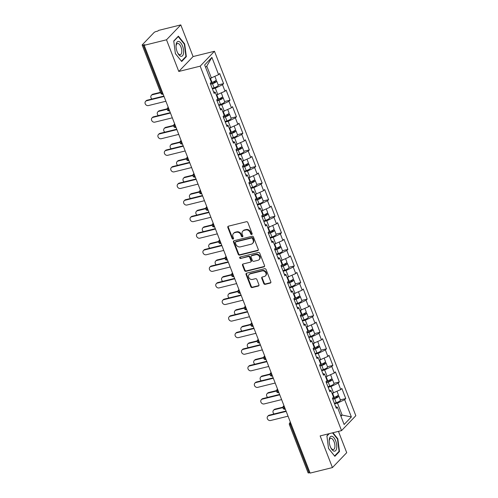 <?xml version="1.0" encoding="UTF-8"?>
<svg xmlns="http://www.w3.org/2000/svg" width="498" height="498" viewBox="0 0 498 498"><rect width="100%" height="100%" fill="white"/><g stroke="black" fill="none" stroke-linecap="round" stroke-linejoin="round"><path stroke-width="0.75" d="M251.714 234.496A0.809 0.691 -136.2 0 0 252.131 233.593L247.836 222.513A1.152 0.99 -136.2 0 0 246.429 221.716L228.433 226.173A1.152 0.99 -136.2 0 0 227.835 227.468L232.13 238.548A0.809 0.691 -136.2 0 0 233.531 238.2L232.977 236.768A3.691 3.169 -136.2 0 1 233.512 233.419A3.691 3.169 -136.2 0 1 234.882 232.634L236.382 232.267A3.691 3.169 -136.2 0 1 240.876 234.813L241.43 236.245A0.809 0.691 -136.2 0 0 242.831 235.896L242.277 234.465A3.691 3.169 -136.2 0 1 242.812 231.116A3.691 3.169 -136.2 0 1 244.182 230.331L245.682 229.964A3.691 3.169 -136.2 0 1 250.177 232.51L250.731 233.942A0.809 0.691 -136.2 0 0 251.714 234.496M242.812 231.116L243.229 230.68A3.691 3.169 -136.2 0 1 244.599 229.902L246.099 229.528A3.691 3.169 -136.2 0 1 250.594 232.074L251.148 233.506A0.809 0.691 -136.2 0 0 252.169 234.054M228.252 226.241A1.152 0.99 -136.2 0 0 228.252 227.032L232.547 238.112A0.809 0.691 -136.2 0 0 233.568 238.66M233.512 233.419L233.929 232.983A3.691 3.169 -136.2 0 1 235.299 232.205L236.799 231.831A3.691 3.169 -136.2 0 1 241.293 234.377L241.847 235.809A0.809 0.691 -136.2 0 0 242.868 236.357M263.784 283.549A1.152 0.99 -136.2 0 0 265.185 284.346L270.24 283.094A1.152 0.99 -136.2 0 0 270.831 281.806L266.057 269.499A1.152 0.99 -136.2 0 0 264.656 268.702L246.653 273.159A1.152 0.99 -136.2 0 0 246.056 274.448L250.83 286.755A1.152 0.99 -136.2 0 0 252.237 287.551L258.338 286.045A1.152 0.99 -136.2 0 0 258.935 284.75L256.887 279.484A1.152 0.99 -136.2 0 0 255.486 278.687L252.461 279.44A3.088 2.652 -136.2 0 1 249.05 277.977A3.088 2.652 -136.2 0 1 249.149 274.51A3.088 2.652 -136.2 0 1 250.295 273.856L262.147 270.924A3.088 2.652 -136.2 0 1 265.552 272.387A3.088 2.652 -136.2 0 1 265.453 275.848A3.088 2.652 -136.2 0 1 264.307 276.502L262.334 276.994A1.152 0.99 -136.2 0 0 261.743 278.282L263.784 283.549L264.201 283.119A1.152 0.99 -136.2 0 0 265.602 283.91L270.651 282.659A1.152 0.99 -136.2 0 0 270.831 282.596M178.788 71.463L193.075 56.567L180.793 24.9L166.506 39.796L178.788 71.463L200.184 66.166L341.541 430.614L320.146 435.912L332.427 467.578L310.117 473.1L144.196 45.324L144.818 44.671L143.187 45.075L161.856 93.207L162.69 93.002M166.506 39.796L144.196 45.324M257.659 250.662A1.152 0.99 -136.2 0 0 258.25 249.367L253.476 237.06A1.152 0.99 -136.2 0 0 252.075 236.27L234.072 240.727A1.152 0.99 -136.2 0 0 233.475 242.016L238.249 254.322A1.152 0.99 -136.2 0 0 239.656 255.119L257.659 250.662L258.07 250.226A1.152 0.99 -136.2 0 0 258.25 250.158M259.769 253.283L264.544 265.59A1.152 0.99 -136.2 0 1 263.946 266.878L245.944 271.335A1.152 0.99 -136.2 0 1 244.543 270.539L242.501 265.272A1.152 0.99 -136.2 0 1 243.092 263.984L250.394 262.172A1.152 0.99 -136.2 0 0 250.992 260.884L249.635 257.391A1.152 0.99 -136.2 0 0 248.228 256.595L240.627 258.474A0.809 0.691 -136.2 0 1 240.061 257.018L258.362 252.486A1.152 0.99 -136.2 0 1 259.769 253.283M200.184 66.166L214.47 51.269L355.827 415.718L341.541 430.614M340.346 399.888L345.749 398.549L341.833 388.452L340.75 389.585L332.048 393.395M345.749 398.549L344.666 399.676L351.364 416.944L344.118 424.501L337.42 407.233L336.337 408.366L332.421 398.269L333.504 397.143L330.989 390.662L329.906 391.789L325.991 381.692L327.074 380.565L324.559 374.085L323.476 375.212L319.56 365.121L320.644 363.988L318.129 357.508L317.045 358.635L313.13 348.544L314.213 347.411L311.698 340.931L310.615 342.064L306.706 331.967L307.783 330.84L305.274 324.36L304.191 325.487L300.275 315.39L301.358 314.263L298.844 307.783L297.76 308.909L293.845 298.819L294.928 297.686L292.413 291.206L291.33 292.332L287.414 282.242L288.498 281.115L285.983 274.628L284.9 275.761L280.984 265.664L282.067 264.538L279.552 258.057L278.469 259.184L274.554 249.087L275.637 247.96L273.128 241.48L272.045 242.607L268.129 232.516L269.213 231.383L266.698 224.903L265.615 226.036L261.699 215.939L262.782 214.812L260.267 208.326L259.184 209.459L255.269 199.362L256.352 198.235L253.837 191.755L252.754 192.882L248.838 182.791L249.921 181.658L247.406 175.178L246.323 176.304L242.408 166.214L243.491 165.081L240.982 158.601L239.899 159.734L235.984 149.637L237.067 148.51L234.552 142.023L233.469 143.156L229.553 133.059L230.636 131.933L228.121 125.452L227.038 126.579L223.123 116.488L224.206 115.355L221.691 108.875L220.608 110.002L216.692 99.911L217.775 98.778L215.261 92.298L214.177 93.431L210.262 83.334L211.345 82.207L204.653 64.939L211.899 57.382L218.597 74.644L210.262 78.367M218.192 84.946L223.59 83.614L219.68 73.517L218.597 74.644M223.59 83.614L222.513 84.741L225.021 91.221L216.325 95.031M224.617 101.524L230.02 100.185L226.104 90.094L225.021 91.221M230.02 100.185L228.937 101.318L231.452 107.798L222.749 111.608M231.047 118.101L236.45 116.762L232.535 106.672L231.452 107.798M236.45 116.762L235.367 117.895L237.882 124.376L229.18 128.185M237.478 134.678L242.881 133.34L238.965 123.243L237.882 124.376M242.881 133.34L241.798 134.466L244.313 140.946L235.61 144.762M243.908 151.249L249.311 149.917L245.396 139.82L244.313 140.946M249.311 149.917L248.228 151.043L250.743 157.524L242.04 161.333M250.338 167.826L255.742 166.488L251.826 156.397L250.743 157.524M255.742 166.488L254.659 167.621L257.167 174.101L248.471 177.911M256.763 184.403L262.166 183.065L258.25 172.974L257.167 174.101M262.166 183.065L261.083 184.192L263.598 190.678L255.269 194.394M263.193 200.98L268.596 199.642L264.681 189.545L263.598 190.678M268.596 199.642L267.513 200.769L270.028 207.249L261.326 211.065M269.623 217.551L275.027 216.219L271.111 206.122L270.028 207.249M275.027 216.219L273.944 217.346L276.458 223.826L268.123 227.549M276.054 234.128L281.457 232.79L277.542 222.699L276.458 223.826M281.457 232.79L280.374 233.923L282.889 240.403L274.186 244.213M282.484 250.706L287.888 249.367L283.972 239.27L282.889 240.403M287.888 249.367L286.804 250.494L289.313 256.98L280.984 260.697M288.908 267.283L294.312 265.944L290.396 255.848L289.313 256.98M294.312 265.944L293.229 267.071L295.744 273.551L287.047 277.361M295.339 283.854L300.742 282.515L296.827 272.425L295.744 273.551M300.742 282.515L299.659 283.648L302.174 290.129L293.471 293.938M301.769 300.431L307.173 299.093L303.257 289.002L302.174 290.129M307.173 299.093L306.089 300.226L308.604 306.706L299.902 310.515M308.2 317.008L313.603 315.67L309.688 305.573L308.604 306.706M313.603 315.67L312.52 316.796L315.035 323.283L306.332 327.093M314.63 333.585L320.033 332.247L316.118 322.15L315.035 323.283M320.033 332.247L318.95 333.374L321.465 339.854L312.763 343.664M321.054 350.156L326.458 348.818L322.542 338.727L321.465 339.854M326.458 348.818L325.375 349.951L327.889 356.431L319.193 360.241M327.485 366.733L332.888 365.395L328.973 355.304L327.889 356.431M332.888 365.395L331.805 366.528L334.32 373.008L325.991 376.725M333.915 383.311L339.319 381.972L335.403 371.875L334.32 373.008M339.319 381.972L338.235 383.099L340.75 389.585M333.573 393.015L331.058 386.535L328.145 387.257M329.265 390.139L330.989 390.662M338.235 383.099L331.058 386.535M327.142 376.438L324.628 369.958L321.72 370.68M322.835 373.562L324.559 374.085M331.805 366.528L324.628 369.958M320.712 359.867L318.203 353.381L315.29 354.103M316.404 356.985L318.129 357.508M325.375 349.951L318.203 353.381M314.288 343.29L311.773 336.81L308.86 337.526M309.98 340.414L311.698 340.931M318.95 333.374L311.773 336.81M307.857 326.713L305.342 320.233L302.429 320.955M303.55 323.837L305.274 324.36M312.52 316.796L305.342 320.233M301.427 310.136L298.912 303.656L295.999 304.378M297.119 307.26L298.844 307.783M306.089 300.226L298.912 303.656M294.997 293.565L292.482 287.078L289.575 287.8M290.689 290.683L292.413 291.206M299.659 283.648L292.482 287.078M288.566 276.988L286.057 270.507L283.144 271.223M284.258 274.112L285.983 274.628M293.229 267.071L286.057 270.507M282.142 260.41L279.627 253.93L276.714 254.652M277.834 257.534L279.552 258.057M286.804 250.494L279.627 253.93M275.711 243.833L273.197 237.353L270.283 238.075M271.404 240.957L273.128 241.48M280.374 233.923L273.197 237.353M269.281 227.262L266.766 220.776L263.853 221.498M264.973 224.38L266.698 224.903M273.944 217.346L266.766 220.776M262.851 210.685L260.336 204.205L257.429 204.927M258.543 207.809L260.267 208.326M267.513 200.769L260.336 204.205M256.42 194.108L253.912 187.628L250.998 188.35M252.113 191.232L253.837 191.755M261.083 184.192L253.912 187.628M249.996 177.531L247.481 171.051L244.568 171.773M245.688 174.655L247.406 175.178M254.659 167.621L247.481 171.051M243.566 160.96L241.051 154.473L238.137 155.195M239.258 158.078L240.982 158.601M248.228 151.043L241.051 154.473M237.135 144.383L234.62 137.902L231.707 138.625M232.827 141.507L234.552 142.023M241.798 134.466L234.62 137.902M230.705 127.805L228.19 121.325L225.283 122.047M226.397 124.93L228.121 125.452M235.367 117.895L228.19 121.325M224.274 111.228L221.759 104.748L218.852 105.47M219.967 108.352L221.691 108.875M228.937 101.318L221.759 104.748M217.85 94.657L215.335 88.177L212.422 88.893M213.542 91.775L215.261 92.298M222.513 84.741L215.335 88.177M180.793 24.9L158.482 30.422L157.854 31.075L156.229 31.48A1.762 0.43 -21.2 0 0 154.075 32.507L142.285 44.801A1.762 0.43 -21.2 0 0 142.173 45.063A1.762 0.43 -21.2 0 0 143.187 45.075M211.42 78.08L206.782 66.128L205.593 67.367M211.899 57.382L206.782 66.128M332.427 467.578L346.714 452.676L338.453 431.38M309.943 472.646L309.115 472.851A1.762 0.43 158.8 0 1 308.094 472.839L289.425 424.707A1.762 0.43 158.8 0 0 290.446 424.719L309.115 472.851M193.075 56.567L214.47 51.269M340.937 416.303L342.126 415.064L337.488 403.112L334.575 403.828M340.601 415.438L342.126 415.064L351.364 416.944M335.696 406.717L337.42 407.233M344.666 399.676L337.488 403.112M184.677 43.98L178.384 36.142L173.74 40.985L175.396 53.66L181.695 61.491L186.333 56.654L184.677 43.98L184.254 44.085M328.873 433.752L326.887 435.825L328.543 448.499L334.843 456.33L339.48 451.493L337.825 438.819L332.944 432.743M233.892 240.789A1.152 0.99 -136.2 0 0 233.892 241.58L238.667 253.887A1.152 0.99 -136.2 0 0 240.073 254.683L258.07 250.226M252.523 238.554A0.809 0.691 -136.2 0 0 251.54 238L235.741 241.91A0.809 0.691 -136.2 0 0 235.324 242.812L235.909 244.325A3.691 3.169 -136.2 0 0 240.403 246.871L251.204 244.201A3.691 3.169 -136.2 0 0 252.573 243.416A3.691 3.169 -136.2 0 0 253.109 240.067L252.523 238.554L252.94 238.125A0.809 0.691 -136.2 0 0 251.957 237.565L251.54 238M235.442 242.084L235.859 241.648A0.809 0.691 -136.2 0 1 236.158 241.48L251.957 237.565M252.573 243.416L252.99 242.98A3.691 3.169 -136.2 0 0 253.526 239.638L253.109 240.067M252.94 238.125L253.526 239.638M242.912 264.046A1.152 0.99 -136.2 0 0 242.918 264.836L244.96 270.103A1.152 0.99 -136.2 0 0 246.361 270.9L264.363 266.442A1.152 0.99 -136.2 0 0 264.544 266.38M250.824 261.929L251.241 261.494A1.152 0.99 -136.2 0 0 251.409 260.448L250.052 256.956A1.152 0.99 -136.2 0 0 248.645 256.159L240.627 258.474M240.03 257.024A0.809 0.691 -136.2 0 0 241.044 258.045M257.97 260.298A3.088 2.652 -136.2 0 0 259.116 259.645A3.088 2.652 -136.2 0 0 259.215 256.177A3.088 2.652 -136.2 0 0 255.804 254.721L251.633 255.754A1.152 0.99 -136.2 0 0 251.036 257.043L252.393 260.535A1.152 0.99 -136.2 0 0 253.793 261.332L257.97 260.298M259.116 259.645L259.533 259.209A3.088 2.652 -136.2 0 0 259.632 255.748A3.088 2.652 -136.2 0 0 256.221 254.285L255.804 254.721M251.204 255.997L251.621 255.561A1.152 0.99 -136.2 0 1 252.044 255.318L256.221 254.285M262.153 277.056A1.152 0.99 -136.2 0 0 262.153 277.847L264.201 283.119M265.453 275.848L265.87 275.419A3.088 2.652 -136.2 0 0 265.969 271.952A3.088 2.652 -136.2 0 0 262.564 270.489L262.147 270.924M249.149 274.51L249.566 274.081A3.088 2.652 -136.2 0 1 250.712 273.427L262.564 270.489M246.473 273.228A1.152 0.99 -136.2 0 0 246.473 274.018L251.247 286.325A1.152 0.99 -136.2 0 0 252.654 287.116L258.755 285.609A1.152 0.99 -136.2 0 0 258.935 285.541M185.567 56.84L186.333 56.654M337.401 438.925L337.825 438.819M338.715 451.68L339.48 451.493M151.373 95.317L151.915 94.751A2.646 2.272 43.8 0 1 152.892 94.19L152.351 94.757A2.646 2.272 -136.2 0 0 151.373 95.317A2.646 2.272 -136.2 0 0 151.983 99.021M214.881 76.424L216.194 79.798A3.878 0.946 158.8 0 1 211.992 82.413L210.785 82.793M160.649 92.703L152.351 94.757M215.329 80.869A3.878 0.946 158.8 0 1 216.686 81.074A3.878 0.946 158.8 0 1 212.484 83.689L210.629 84.274M216.686 81.074L218.273 85.164A3.878 0.946 158.8 0 1 214.072 87.779L212.216 88.364M210.492 83.913L212.714 83.21A2.353 0.573 -21.2 0 0 215.261 81.628A2.353 0.573 -21.2 0 0 214.121 81.56M160.493 92.304L152.892 94.19M145.584 101.355L146.126 100.789A2.646 2.272 43.8 0 1 147.103 100.229L146.561 100.789A2.646 2.272 -136.2 0 0 145.584 101.355A2.646 2.272 -136.2 0 0 145.497 104.319A2.646 2.272 -136.2 0 0 148.416 105.576L165.884 101.25M147.103 100.229L163.879 96.077M146.561 100.789L164.035 96.469M182.542 46.046A7.638 3.436 76.1 0 0 178.396 41.409A7.638 3.436 76.1 0 0 176.024 45.972A7.638 3.436 76.1 0 0 177.126 51.692A7.638 3.436 76.1 0 0 177.817 53.211A7.638 3.436 76.1 0 0 182.81 55.403A7.638 3.436 76.1 0 0 182.542 46.046M177.587 52.757A5.783 2.602 76.1 0 0 180.295 54.712A5.783 2.602 76.1 0 0 180.955 46.961A5.783 2.602 76.1 0 0 177.512 43.488A5.783 2.602 76.1 0 0 176.031 46.476M173.771 41.234L178.228 36.591L184.328 44.179L185.935 56.461L181.44 61.148L175.389 53.628M177.867 36.678L178.228 36.591M336.654 448.275A7.638 3.436 76.1 0 0 333.984 437.81A7.638 3.436 76.1 0 0 329.309 439.136A7.638 3.436 76.1 0 0 329.172 440.811A7.638 3.436 76.1 0 0 330.965 448.051A7.638 3.436 76.1 0 0 336.654 448.275M330.734 447.596A5.783 2.602 76.1 0 0 333.442 449.551A5.783 2.602 76.1 0 0 334.837 447.397A5.783 2.602 76.1 0 0 333.841 441.172A5.783 2.602 76.1 0 0 330.666 438.321A5.783 2.602 76.1 0 0 329.271 440.475A5.783 2.602 76.1 0 0 329.178 441.315M326.918 436.074L329.234 433.665M332.521 432.849L337.476 439.018L339.082 451.3L334.588 455.987L328.543 448.468M157.798 111.888L158.339 111.328A2.646 2.272 43.8 0 1 159.323 110.768L158.781 111.328A2.646 2.272 -136.2 0 0 157.798 111.888A2.646 2.272 -136.2 0 0 158.414 115.592M221.311 93.002L222.618 96.375A3.878 0.946 158.8 0 1 218.423 98.99L217.209 99.37M216.692 94.944L216.331 95.056M167.154 109.255L158.781 111.328M221.753 97.446A3.878 0.946 158.8 0 1 223.116 97.652A3.878 0.946 158.8 0 1 218.915 100.26L217.06 100.851M223.116 97.652L224.704 101.741A3.878 0.946 158.8 0 1 220.502 104.356L218.647 104.941M216.916 100.49L219.145 99.787A2.353 0.573 -21.2 0 0 221.691 98.206A2.353 0.573 -21.2 0 0 220.552 98.131M167.179 108.819L159.323 110.768M164.228 128.465L164.77 127.899A2.646 2.272 43.8 0 1 165.753 127.339L165.212 127.905A2.646 2.272 -136.2 0 0 164.228 128.465A2.646 2.272 -136.2 0 0 164.844 132.169M227.742 109.572L229.049 112.953A3.878 0.946 158.8 0 1 224.853 115.561L223.639 115.947M223.123 111.515L222.762 111.633M173.584 125.832L165.212 127.905M228.184 114.017A3.878 0.946 158.8 0 1 229.547 114.223A3.878 0.946 158.8 0 1 225.345 116.837L223.49 117.422M229.547 114.223L231.134 118.319A3.878 0.946 158.8 0 1 226.932 120.927L225.071 121.518M223.347 117.067L225.575 116.364A2.353 0.573 -21.2 0 0 228.121 114.777A2.353 0.573 -21.2 0 0 226.982 114.708M173.609 125.396L165.753 127.339M170.658 145.043L171.2 144.476A2.646 2.272 43.8 0 1 172.184 143.916L171.642 144.482A2.646 2.272 -136.2 0 0 170.658 145.043A2.646 2.272 -136.2 0 0 171.268 148.746M234.172 126.15L235.479 129.524A3.878 0.946 158.8 0 1 231.277 132.138L230.07 132.518M229.547 128.092L229.192 128.204M180.015 142.409L171.642 144.482M234.614 130.594A3.878 0.946 158.8 0 1 235.971 130.8A3.878 0.946 158.8 0 1 231.775 133.414L229.914 133.999M235.971 130.8L237.558 134.89A3.878 0.946 158.8 0 1 233.363 137.504L231.502 138.089M229.777 133.638L232.006 132.935A2.353 0.573 -21.2 0 0 234.552 131.354A2.353 0.573 -21.2 0 0 233.413 131.285M180.033 141.974L172.184 143.916M177.089 161.62L177.63 161.053A2.646 2.272 43.8 0 1 178.608 160.493L178.066 161.059A2.646 2.272 -136.2 0 0 177.089 161.62A2.646 2.272 -136.2 0 0 177.699 165.324M240.596 142.727L241.91 146.101A3.878 0.946 158.8 0 1 237.708 148.715L236.5 149.095M235.977 144.669L235.616 144.781M186.445 158.98L178.066 161.059M241.044 147.171A3.878 0.946 158.8 0 1 242.401 147.377A3.878 0.946 158.8 0 1 238.206 149.991L236.345 150.577M242.401 147.377L243.989 151.467A3.878 0.946 158.8 0 1 239.793 154.081L237.932 154.666M236.208 150.215L238.436 149.512A2.353 0.573 -21.2 0 0 240.976 147.931A2.353 0.573 -21.2 0 0 239.843 147.862M186.464 158.545L178.608 160.493M183.519 178.191L184.061 177.63A2.646 2.272 43.8 0 1 185.038 177.07L184.497 177.63A2.646 2.272 -136.2 0 0 183.519 178.191A2.646 2.272 -136.2 0 0 184.129 181.895M247.027 159.298L248.34 162.678A3.878 0.946 158.8 0 1 244.138 165.292L242.931 165.672M242.408 161.246L242.047 161.358M192.869 175.557L184.497 177.63M247.475 163.749A3.878 0.946 158.8 0 1 248.832 163.954A3.878 0.946 158.8 0 1 244.63 166.562L242.775 167.154M248.832 163.954L250.419 168.044A3.878 0.946 158.8 0 1 246.217 170.652L244.362 171.244M242.638 166.793L244.86 166.089A2.353 0.573 -21.2 0 0 247.406 164.502A2.353 0.573 -21.2 0 0 246.267 164.433M192.894 175.122L185.038 177.07M152.008 117.926L152.55 117.366A2.646 2.272 43.8 0 1 153.533 116.806L152.992 117.366A2.646 2.272 -136.2 0 0 152.008 117.926A2.646 2.272 -136.2 0 0 151.927 120.896A2.646 2.272 -136.2 0 0 154.847 122.147L172.314 117.827M153.533 116.806L170.31 112.648M152.992 117.366L170.459 113.04M158.439 134.504L158.98 133.937A2.646 2.272 43.8 0 1 159.964 133.377L159.422 133.943A2.646 2.272 -136.2 0 0 158.439 134.504A2.646 2.272 -136.2 0 0 158.358 137.473A2.646 2.272 -136.2 0 0 161.277 138.724L178.745 134.398M159.964 133.377L176.74 129.225M159.422 133.943L176.89 129.617M164.869 151.081L165.411 150.514A2.646 2.272 43.8 0 1 166.394 149.954L165.853 150.521A2.646 2.272 -136.2 0 0 164.869 151.081A2.646 2.272 -136.2 0 0 164.782 154.05A2.646 2.272 -136.2 0 0 167.708 155.301L185.175 150.975M166.394 149.954L183.164 145.802M165.853 150.521L183.32 146.194M171.3 167.652L171.841 167.091A2.646 2.272 43.8 0 1 172.818 166.531L172.277 167.091A2.646 2.272 -136.2 0 0 171.3 167.652A2.646 2.272 -136.2 0 0 171.212 170.621A2.646 2.272 -136.2 0 0 174.132 171.878L191.606 167.552M172.818 166.531L189.595 162.379M172.277 167.091L189.75 162.771M177.73 184.229L178.272 183.669A2.646 2.272 43.8 0 1 179.249 183.102L178.707 183.669A2.646 2.272 -136.2 0 0 177.73 184.229A2.646 2.272 -136.2 0 0 177.643 187.198A2.646 2.272 -136.2 0 0 180.562 188.449L198.03 184.123M179.249 183.102L196.025 178.95M178.707 183.669L196.181 179.342M189.943 194.768L190.485 194.201A2.646 2.272 43.8 0 1 191.469 193.641L190.927 194.208A2.646 2.272 -136.2 0 0 189.943 194.768A2.646 2.272 -136.2 0 0 190.56 198.472M253.457 175.875L254.764 179.255A3.878 0.946 158.8 0 1 250.569 181.863L249.361 182.249M248.838 177.817L248.477 177.935M199.3 192.135L190.927 194.208M253.899 180.32A3.878 0.946 158.8 0 1 255.262 180.525A3.878 0.946 158.8 0 1 251.06 183.139L249.205 183.725M255.262 180.525L256.85 184.621A3.878 0.946 158.8 0 1 252.648 187.229L250.793 187.821M249.062 183.37L251.291 182.666A2.353 0.573 -21.2 0 0 253.837 181.079A2.353 0.573 -21.2 0 0 252.698 181.011M199.325 191.699L191.469 193.641M184.154 200.806L184.696 200.24A2.646 2.272 43.8 0 1 185.679 199.679L185.138 200.246A2.646 2.272 -136.2 0 0 184.154 200.806A2.646 2.272 -136.2 0 0 184.073 203.775A2.646 2.272 -136.2 0 0 186.993 205.027L204.46 200.7M185.679 199.679L202.456 195.527M185.138 200.246L202.605 195.919M196.374 211.345L196.915 210.779A2.646 2.272 43.8 0 1 197.899 210.218L197.357 210.785A2.646 2.272 -136.2 0 0 196.374 211.345A2.646 2.272 -136.2 0 0 196.99 215.049M259.888 192.452L261.195 195.826A3.878 0.946 158.8 0 1 256.999 198.441L255.785 198.82M205.73 208.712L197.357 210.785M260.329 196.897A3.878 0.946 158.8 0 1 261.693 197.102A3.878 0.946 158.8 0 1 257.491 199.717L255.636 200.302M261.693 197.102L263.28 201.192A3.878 0.946 158.8 0 1 259.078 203.806L257.223 204.392M255.493 199.941L257.721 199.237A2.353 0.573 -21.2 0 0 260.267 197.656A2.353 0.573 -21.2 0 0 259.128 197.588M205.755 208.276L197.899 210.218M190.585 217.383L191.126 216.817A2.646 2.272 43.8 0 1 192.11 216.257L191.568 216.823A2.646 2.272 -136.2 0 0 190.585 217.383A2.646 2.272 -136.2 0 0 190.504 220.353A2.646 2.272 -136.2 0 0 193.423 221.604L210.891 217.277M192.11 216.257L208.886 212.104M191.568 216.823L209.036 212.497M202.804 227.922L203.346 227.356A2.646 2.272 43.8 0 1 204.329 226.795L203.788 227.356A2.646 2.272 -136.2 0 0 202.804 227.922A2.646 2.272 -136.2 0 0 203.414 231.626M266.318 209.029L267.625 212.403A3.878 0.946 158.8 0 1 263.423 215.018L262.216 215.397M261.693 210.971L261.338 211.084M212.16 225.283L203.788 227.356M266.76 213.474A3.878 0.946 158.8 0 1 268.123 213.679A3.878 0.946 158.8 0 1 263.921 216.294L262.06 216.879M268.123 213.679L269.704 217.769A3.878 0.946 158.8 0 1 265.509 220.384L263.647 220.969M261.923 216.518L264.152 215.815A2.353 0.573 -21.2 0 0 266.698 214.233A2.353 0.573 -21.2 0 0 265.559 214.165M212.185 224.847L204.329 226.795M197.015 233.954L197.557 233.394A2.646 2.272 43.8 0 1 198.54 232.834L197.999 233.394A2.646 2.272 -136.2 0 0 197.015 233.954A2.646 2.272 -136.2 0 0 196.928 236.924A2.646 2.272 -136.2 0 0 199.854 238.175L217.321 233.855M198.54 232.834L215.31 228.675M197.999 233.394L215.466 229.074M209.235 244.493L209.776 243.933A2.646 2.272 43.8 0 1 210.754 243.366L210.212 243.933A2.646 2.272 -136.2 0 0 209.235 244.493A2.646 2.272 -136.2 0 0 209.845 248.197M272.748 225.6L274.056 228.98A3.878 0.946 158.8 0 1 269.854 231.589L268.646 231.975M218.591 241.86L210.212 243.933M273.19 230.051A3.878 0.946 158.8 0 1 274.547 230.257A3.878 0.946 158.8 0 1 270.352 232.865L268.49 233.456M274.547 230.257L276.135 234.346A3.878 0.946 158.8 0 1 271.939 236.955L270.078 237.546M268.354 233.095L270.582 232.392A2.353 0.573 -21.2 0 0 273.128 230.804A2.353 0.573 -21.2 0 0 271.989 230.736M218.61 241.424L210.754 243.366M203.445 250.531L203.987 249.965A2.646 2.272 43.8 0 1 204.964 249.405L204.423 249.971A2.646 2.272 -136.2 0 0 203.445 250.531A2.646 2.272 -136.2 0 0 203.358 253.501A2.646 2.272 -136.2 0 0 206.278 254.752L223.751 250.426M204.964 249.405L221.741 245.253M204.423 249.971L221.896 245.645M215.665 261.07L216.207 260.504A2.646 2.272 43.8 0 1 217.184 259.944L216.642 260.51A2.646 2.272 -136.2 0 0 215.665 261.07A2.646 2.272 -136.2 0 0 216.275 264.774M279.173 242.177L280.486 245.558A3.878 0.946 158.8 0 1 276.284 248.166L275.077 248.552M274.554 244.12L274.193 244.238M225.015 258.437L216.642 260.51M279.621 246.622A3.878 0.946 158.8 0 1 280.978 246.827A3.878 0.946 158.8 0 1 276.782 249.442L274.921 250.027M280.978 246.827L282.565 250.924A3.878 0.946 158.8 0 1 278.363 253.532L276.508 254.123M274.784 249.672L277.006 248.963A2.353 0.573 -21.2 0 0 279.552 247.382A2.353 0.573 -21.2 0 0 278.419 247.313M225.04 258.001L217.184 259.944M209.876 267.109L210.417 266.542A2.646 2.272 43.8 0 1 211.395 265.982L210.853 266.548A2.646 2.272 -136.2 0 0 209.876 267.109A2.646 2.272 -136.2 0 0 209.789 270.078A2.646 2.272 -136.2 0 0 212.708 271.329L230.182 267.003M211.395 265.982L228.171 261.83M210.853 266.548L228.327 262.222M222.089 277.647L222.631 277.081A2.646 2.272 43.8 0 1 223.614 276.521L223.073 277.087A2.646 2.272 -136.2 0 0 222.089 277.647A2.646 2.272 -136.2 0 0 222.706 281.351M285.603 258.755L286.916 262.129A3.878 0.946 158.8 0 1 282.715 264.743L281.507 265.123M231.446 275.014L223.073 277.087M286.051 263.199A3.878 0.946 158.8 0 1 287.408 263.405A3.878 0.946 158.8 0 1 283.206 266.019L281.351 266.604M287.408 263.405L288.996 267.494A3.878 0.946 158.8 0 1 284.794 270.109L282.939 270.694M281.208 266.243L283.437 265.54A2.353 0.573 -21.2 0 0 285.983 263.959A2.353 0.573 -21.2 0 0 284.844 263.89M231.47 274.579L223.614 276.521M216.3 283.686L216.842 283.119A2.646 2.272 43.8 0 1 217.825 282.559L217.284 283.125A2.646 2.272 -136.2 0 0 216.3 283.686A2.646 2.272 -136.2 0 0 216.219 286.655A2.646 2.272 -136.2 0 0 219.139 287.906L236.606 283.58M217.825 282.559L234.602 278.407M217.284 283.125L234.751 278.799M228.52 294.218L229.061 293.658A2.646 2.272 43.8 0 1 230.045 293.098L229.503 293.658A2.646 2.272 -136.2 0 0 228.52 294.218A2.646 2.272 -136.2 0 0 229.136 297.929M292.033 275.332L293.341 278.706A3.878 0.946 158.8 0 1 289.145 281.32L287.931 281.7M287.414 277.274L287.053 277.386M237.876 291.585L229.503 293.658M292.475 279.776A3.878 0.946 158.8 0 1 293.839 279.982A3.878 0.946 158.8 0 1 289.637 282.596L287.782 283.181M293.839 279.982L295.426 284.072A3.878 0.946 158.8 0 1 291.224 286.686L289.369 287.271M287.639 282.82L289.867 282.117A2.353 0.573 -21.2 0 0 292.413 280.536A2.353 0.573 -21.2 0 0 291.274 280.467M237.901 291.149L230.045 293.098M222.731 300.257L223.272 299.696A2.646 2.272 43.8 0 1 224.256 299.136L223.714 299.696A2.646 2.272 -136.2 0 0 222.731 300.257A2.646 2.272 -136.2 0 0 222.65 303.226A2.646 2.272 -136.2 0 0 225.569 304.477L243.036 300.157M224.256 299.136L241.032 294.978M223.714 299.696L241.181 295.376M234.95 310.796L235.492 310.229A2.646 2.272 43.8 0 1 236.475 309.669L235.934 310.235A2.646 2.272 -136.2 0 0 234.95 310.796A2.646 2.272 -136.2 0 0 235.56 314.499M298.464 291.903L299.771 295.283A3.878 0.946 158.8 0 1 295.569 297.891L294.362 298.277M293.845 293.851L293.484 293.963M244.306 308.162L235.934 310.235M298.906 296.354A3.878 0.946 158.8 0 1 300.269 296.559A3.878 0.946 158.8 0 1 296.067 299.167L294.206 299.759M300.269 296.559L301.85 300.649A3.878 0.946 158.8 0 1 297.655 303.257L295.793 303.848M294.069 299.398L296.298 298.694A2.353 0.573 -21.2 0 0 298.844 297.107A2.353 0.573 -21.2 0 0 297.704 297.038M244.331 307.727L236.475 309.669M229.161 316.834L229.703 316.267A2.646 2.272 43.8 0 1 230.686 315.707L230.144 316.274A2.646 2.272 -136.2 0 0 229.161 316.834A2.646 2.272 -136.2 0 0 229.074 319.803A2.646 2.272 -136.2 0 0 232 321.054L249.467 316.728M230.686 315.707L247.462 311.555M230.144 316.274L247.612 311.947M241.381 327.373L241.922 326.806A2.646 2.272 43.8 0 1 242.906 326.246L242.364 326.812A2.646 2.272 -136.2 0 0 241.381 327.373A2.646 2.272 -136.2 0 0 241.991 331.077M304.894 308.48L306.202 311.86A3.878 0.946 158.8 0 1 302 314.468L300.792 314.854M300.269 310.422L299.914 310.54M250.737 324.74L242.364 326.812M305.336 312.925A3.878 0.946 158.8 0 1 306.693 313.13A3.878 0.946 158.8 0 1 302.498 315.744L300.636 316.33M306.693 313.13L308.281 317.226A3.878 0.946 158.8 0 1 304.085 319.834L302.224 320.426M300.499 315.975L302.728 315.265A2.353 0.573 -21.2 0 0 305.274 313.684A2.353 0.573 -21.2 0 0 304.135 313.616M250.755 324.304L242.906 326.246M235.591 333.411L236.133 332.845A2.646 2.272 43.8 0 1 237.11 332.284L236.575 332.851A2.646 2.272 -136.2 0 0 235.591 333.411A2.646 2.272 -136.2 0 0 235.504 336.38A2.646 2.272 -136.2 0 0 238.424 337.632L255.897 333.305M237.11 332.284L253.887 328.132M236.575 332.851L254.042 328.524M247.811 343.95L248.353 343.383A2.646 2.272 43.8 0 1 249.33 342.823L248.788 343.39A2.646 2.272 -136.2 0 0 247.811 343.95A2.646 2.272 -136.2 0 0 248.421 347.654M311.318 325.057L312.632 328.431A3.878 0.946 158.8 0 1 308.43 331.046L307.222 331.425M306.7 326.999L306.338 327.111M257.161 341.317L248.788 343.39M311.767 329.502A3.878 0.946 158.8 0 1 313.124 329.707A3.878 0.946 158.8 0 1 308.928 332.322L307.067 332.907M313.124 329.707L314.711 333.797A3.878 0.946 158.8 0 1 310.509 336.411L308.654 336.997M306.93 332.546L309.152 331.842A2.353 0.573 -21.2 0 0 311.698 330.261A2.353 0.573 -21.2 0 0 310.565 330.193M257.186 340.881L249.33 342.823M242.022 349.988L242.563 349.422A2.646 2.272 43.8 0 1 243.541 348.861L242.999 349.428A2.646 2.272 -136.2 0 0 242.022 349.988A2.646 2.272 -136.2 0 0 241.935 352.958A2.646 2.272 -136.2 0 0 244.854 354.209L262.328 349.882M243.541 348.861L260.317 344.709M242.999 349.428L260.473 345.102M254.235 360.521L254.777 359.961A2.646 2.272 43.8 0 1 255.76 359.4L255.219 359.961A2.646 2.272 -136.2 0 0 254.235 360.521A2.646 2.272 -136.2 0 0 254.852 364.231M317.749 341.634L319.062 345.008A3.878 0.946 158.8 0 1 314.861 347.623L313.653 348.002M313.13 343.576L312.769 343.688M263.591 357.888L255.219 359.961M318.197 346.079A3.878 0.946 158.8 0 1 319.554 346.284A3.878 0.946 158.8 0 1 315.352 348.893L313.497 349.484M319.554 346.284L321.142 350.374A3.878 0.946 158.8 0 1 316.94 352.989L315.085 353.574M313.354 349.123L315.583 348.419A2.353 0.573 -21.2 0 0 318.129 346.838A2.353 0.573 -21.2 0 0 316.989 346.764M263.616 357.452L255.76 359.4M248.446 366.559L248.988 365.999A2.646 2.272 43.8 0 1 249.971 365.439L249.43 365.999A2.646 2.272 -136.2 0 0 248.446 366.559A2.646 2.272 -136.2 0 0 248.365 369.528A2.646 2.272 -136.2 0 0 251.285 370.78L268.752 366.46M249.971 365.439L266.747 361.28M249.43 365.999L266.897 361.679M260.666 377.098L261.207 376.532A2.646 2.272 43.8 0 1 262.191 375.971L261.649 376.538A2.646 2.272 -136.2 0 0 260.666 377.098A2.646 2.272 -136.2 0 0 261.282 380.802M324.179 358.205L325.487 361.585A3.878 0.946 158.8 0 1 321.291 364.194L320.077 364.58M319.56 360.154L319.199 360.266M270.022 374.465L261.649 376.538M324.621 362.656A3.878 0.946 158.8 0 1 325.985 362.861A3.878 0.946 158.8 0 1 321.783 365.47L319.928 366.061M325.985 362.861L327.572 366.951A3.878 0.946 158.8 0 1 323.37 369.56L321.515 370.151M319.784 365.7L322.013 364.997A2.353 0.573 -21.2 0 0 324.559 363.409A2.353 0.573 -21.2 0 0 323.42 363.341M270.047 374.029L262.191 375.971M254.876 383.136L255.418 382.57A2.646 2.272 43.8 0 1 256.402 382.01L255.86 382.576A2.646 2.272 -136.2 0 0 254.876 383.136A2.646 2.272 -136.2 0 0 254.795 386.106A2.646 2.272 -136.2 0 0 257.715 387.357L275.182 383.03M256.402 382.01L273.178 377.858M255.86 382.576L273.327 378.25M267.096 393.675L267.638 393.109A2.646 2.272 43.8 0 1 268.621 392.549L268.08 393.115A2.646 2.272 -136.2 0 0 267.096 393.675A2.646 2.272 -136.2 0 0 267.706 397.379M330.61 374.782L331.917 378.163A3.878 0.946 158.8 0 1 327.721 380.771L326.507 381.157M276.452 391.042L268.08 393.115M331.052 379.227A3.878 0.946 158.8 0 1 332.415 379.432A3.878 0.946 158.8 0 1 328.213 382.047L326.358 382.632M332.415 379.432L334.002 383.522A3.878 0.946 158.8 0 1 329.8 386.137L327.939 386.722M326.215 382.277L328.443 381.568A2.353 0.573 -21.2 0 0 330.989 379.986A2.353 0.573 -21.2 0 0 329.85 379.918M276.477 390.606L268.621 392.549M261.307 399.713L261.848 399.147A2.646 2.272 43.8 0 1 262.832 398.587L262.29 399.153A2.646 2.272 -136.2 0 0 261.307 399.713A2.646 2.272 -136.2 0 0 261.22 402.683A2.646 2.272 -136.2 0 0 264.145 403.934L281.613 399.608M262.832 398.587L279.608 394.435M262.29 399.153L279.758 394.827M273.526 410.252L274.068 409.686A2.646 2.272 43.8 0 1 275.052 409.126L274.51 409.692A2.646 2.272 -136.2 0 0 273.526 410.252A2.646 2.272 -136.2 0 0 274.137 413.956M337.04 391.36L338.347 394.733A3.878 0.946 158.8 0 1 334.146 397.348L332.938 397.728M332.415 393.302L332.06 393.414M282.883 407.619L274.51 409.692M337.482 395.804A3.878 0.946 158.8 0 1 338.839 396.01A3.878 0.946 158.8 0 1 334.644 398.624L332.782 399.209M338.839 396.01L340.427 400.099A3.878 0.946 158.8 0 1 336.231 402.714L334.37 403.299M332.645 398.848L334.874 398.145A2.353 0.573 -21.2 0 0 337.42 396.564A2.353 0.573 -21.2 0 0 336.281 396.495M282.901 407.177L275.052 409.126M267.737 416.291L268.279 415.724A2.646 2.272 43.8 0 1 269.262 415.164L268.721 415.73A2.646 2.272 -136.2 0 0 267.737 416.291A2.646 2.272 -136.2 0 0 267.65 419.254A2.646 2.272 -136.2 0 0 270.57 420.511L288.043 416.185M269.262 415.164L286.033 411.012M268.721 415.73L286.188 411.404M160.842 93.194A1.762 0.43 -21.2 0 0 161.856 93.207A1.762 0.791 76.1 0 0 162.908 94.265A1.762 1.762 0 0 1 160.842 93.194L142.173 45.063M291.274 424.514L290.446 424.719A1.762 0.791 -103.9 0 1 290.452 422.472L290.477 422.466M168.287 109.784A1.762 0.791 -103.9 0 1 168.293 107.537A1.762 1.513 43.8 0 0 167.639 107.91A1.762 1.762 0 0 0 169.339 110.842A1.762 0.791 76.1 0 1 168.287 109.784M219.749 240.117L219.755 240.136A1.762 0.791 -103.9 0 0 219.724 242.389A1.762 0.791 76.1 0 0 220.77 243.447A1.762 1.762 0 0 1 219.076 240.515A1.762 1.513 43.8 0 1 219.73 240.142M277.591 389.324A1.762 1.513 43.8 0 0 276.938 389.697A1.762 1.762 0 0 0 278.631 392.629A1.762 0.791 76.1 0 1 277.585 391.565A1.762 0.791 -103.9 0 1 277.591 389.324L277.623 389.318M174.717 126.361A1.762 0.791 -103.9 0 1 174.723 124.114A1.762 1.513 43.8 0 0 174.07 124.488A1.762 1.762 0 0 0 175.763 127.42A1.762 0.791 76.1 0 1 174.717 126.361M181.148 142.932A1.762 0.791 -103.9 0 1 181.154 140.691A1.762 1.513 43.8 0 0 180.5 141.065A1.762 1.762 0 0 0 182.193 143.997A1.762 0.791 76.1 0 1 181.148 142.932M187.578 159.509A1.762 0.791 -103.9 0 1 187.584 157.262A1.762 1.513 43.8 0 0 186.931 157.636A1.762 1.762 0 0 0 188.624 160.568A1.762 0.791 76.1 0 1 187.578 159.509M194.002 176.087A1.762 0.791 -103.9 0 1 194.015 173.839A1.762 1.513 43.8 0 0 193.355 174.213A1.762 1.762 0 0 0 195.054 177.145A1.762 0.791 76.1 0 1 194.002 176.087M200.433 192.664A1.762 0.791 -103.9 0 1 200.439 190.417A1.762 1.513 43.8 0 0 199.785 190.79A1.762 1.762 0 0 0 201.485 193.722A1.762 0.791 76.1 0 1 200.433 192.664M206.863 209.235A1.762 0.791 -103.9 0 1 206.869 206.994A1.762 1.513 43.8 0 0 206.216 207.367A1.762 1.762 0 0 0 207.909 210.299A1.762 0.791 76.1 0 1 206.863 209.235M213.293 225.812A1.762 0.791 -103.9 0 1 213.3 223.565A1.762 1.513 43.8 0 0 212.646 223.938A1.762 1.762 0 0 0 214.339 226.87A1.762 0.791 76.1 0 1 213.293 225.812M226.148 258.966A1.762 0.791 -103.9 0 1 226.16 256.719A1.762 1.513 43.8 0 0 225.501 257.093A1.762 1.762 0 0 0 227.2 260.024A1.762 0.791 76.1 0 1 226.148 258.966M232.578 275.537A1.762 0.791 -103.9 0 1 232.585 273.296A1.762 1.513 43.8 0 0 231.931 273.67A1.762 1.762 0 0 0 233.63 276.602A1.762 0.791 76.1 0 1 232.578 275.537M239.009 292.114A1.762 0.791 -103.9 0 1 239.015 289.867A1.762 1.513 43.8 0 0 238.361 290.241A1.762 1.762 0 0 0 240.061 293.173A1.762 0.791 76.1 0 1 239.009 292.114M245.439 308.692A1.762 0.791 -103.9 0 1 245.446 306.444A1.762 1.513 43.8 0 0 244.792 306.818A1.762 1.762 0 0 0 246.485 309.75A1.762 0.791 76.1 0 1 245.439 308.692M251.87 325.269A1.762 0.791 -103.9 0 1 251.876 323.021A1.762 1.513 43.8 0 0 251.222 323.395A1.762 1.762 0 0 0 252.916 326.327A1.762 0.791 76.1 0 1 251.87 325.269M258.3 341.84A1.762 0.791 -103.9 0 1 258.306 339.599A1.762 1.513 43.8 0 0 257.647 339.972A1.762 1.762 0 0 0 259.346 342.904A1.762 0.791 76.1 0 1 258.3 341.84M264.724 358.417A1.762 0.791 -103.9 0 1 264.731 356.17A1.762 1.513 43.8 0 0 264.077 356.543A1.762 1.762 0 0 0 265.776 359.475A1.762 0.791 76.1 0 1 264.724 358.417M271.155 374.994A1.762 0.791 -103.9 0 1 271.161 372.747A1.762 1.513 43.8 0 0 270.507 373.12A1.762 1.762 0 0 0 272.207 376.052A1.762 0.791 76.1 0 1 271.155 374.994M284.016 408.142A1.762 0.791 -103.9 0 1 284.022 405.901A1.762 1.513 43.8 0 0 283.368 406.275A1.762 1.762 0 0 0 285.061 409.2A1.762 0.791 76.1 0 1 284.016 408.142M289.425 424.707A1.762 1.762 0 0 1 289.799 422.846A1.762 1.513 43.8 0 1 290.452 422.472M250.594 232.074L250.177 232.51M246.099 229.528L245.682 229.964M244.599 229.902L244.182 230.331M241.847 235.809L241.43 236.245M241.293 234.377L240.876 234.813M236.799 231.831L236.382 232.267M235.299 232.205L234.882 232.634M232.547 238.112L232.13 238.548M228.252 227.032L227.835 227.468M251.148 233.506L250.731 233.942M240.073 254.683L239.656 255.119M238.667 253.887L238.249 254.322M233.892 241.58L233.475 242.016M236.158 241.48L235.741 241.91M264.363 266.442L263.946 266.878M246.361 270.9L245.944 271.335M244.96 270.103L244.543 270.539M242.918 264.836L242.501 265.272M251.409 260.448L250.992 260.884M250.052 256.956L249.635 257.391M248.645 256.159L248.228 256.595M252.044 255.318L251.633 255.754M262.153 277.847L261.743 278.282M250.712 273.427L250.295 273.856M258.755 285.609L258.338 286.045M252.654 287.116L252.237 287.551M251.247 286.325L250.83 286.755M246.473 274.018L246.056 274.448M270.651 282.659L270.24 283.094M265.602 283.91L265.185 284.346M214.271 82.556L213.922 81.653M211.992 82.413L210.411 78.329M214.072 87.779L212.484 83.689M220.701 99.133L220.353 98.231M218.423 98.99L216.835 94.906M220.502 104.356L218.915 100.26M227.132 115.71L226.783 114.808M224.853 115.561L223.266 111.484M226.932 120.927L225.345 116.837M233.562 132.281L233.207 131.385M231.277 132.138L229.696 128.054M233.363 137.504L231.775 133.414M239.986 148.858L239.638 147.956M237.708 148.715L236.127 144.632M239.793 154.081L238.206 149.991M246.417 165.436L246.068 164.533M244.138 165.292L242.557 161.209M246.217 170.652L244.63 166.562M252.847 182.013L252.498 181.11M250.569 181.863L248.988 177.786M252.648 187.229L251.06 183.139M259.277 198.584L258.929 197.681M256.999 198.441L255.412 194.357M259.078 203.806L257.491 199.717M265.708 215.161L265.353 214.258M263.423 215.018L261.842 210.934M265.509 220.384L263.921 216.294M272.132 231.738L271.784 230.835M269.854 231.589L268.273 227.511M271.939 236.955L270.352 232.865M278.563 248.315L278.214 247.413M276.284 248.166L274.703 244.088M278.363 253.532L276.782 249.442M284.993 264.886L284.644 263.984M282.715 264.743L281.133 260.659M284.794 270.109L283.206 266.019M291.423 281.463L291.075 280.561M289.145 281.32L287.558 277.237M291.224 286.686L289.637 282.596M297.854 298.041L297.499 297.138M295.569 297.891L293.988 293.814M297.655 303.257L296.067 299.167M304.278 314.618L303.929 313.715M302 314.468L300.419 310.385M304.085 319.834L302.498 315.744M310.708 331.189L310.36 330.286M308.43 331.046L306.849 326.962M310.509 336.411L308.928 332.322M317.139 347.766L316.79 346.863M314.861 347.623L313.279 343.539M316.94 352.989L315.352 348.893M323.569 364.343L323.221 363.44M321.291 364.194L319.704 360.116M323.37 369.56L321.783 365.47M330 380.914L329.645 380.018M327.721 380.771L326.134 376.687M329.8 386.137L328.213 382.047M336.424 397.491L336.075 396.589M334.146 397.348L332.564 393.264M336.231 402.714L334.644 398.624M167.639 107.91L168.231 107.294M174.07 124.488L174.661 123.871M180.5 141.065L181.091 140.448M186.931 157.636L187.522 157.019M193.355 174.213L193.946 173.597M199.785 190.79L200.377 190.174M206.216 207.367L206.807 206.751M212.646 223.938L213.237 223.322M219.076 240.515L219.668 239.899M225.501 257.093L226.092 256.476M231.931 273.67L232.522 273.053M238.361 290.241L238.953 289.624M244.792 306.818L245.383 306.202M251.222 323.395L251.814 322.779M257.647 339.972L258.244 339.35M264.077 356.543L264.668 355.927M270.507 373.12L271.099 372.504M276.938 389.697L277.529 389.081M283.368 406.275L283.96 405.652M289.799 422.846L290.39 422.229"/></g></svg>
